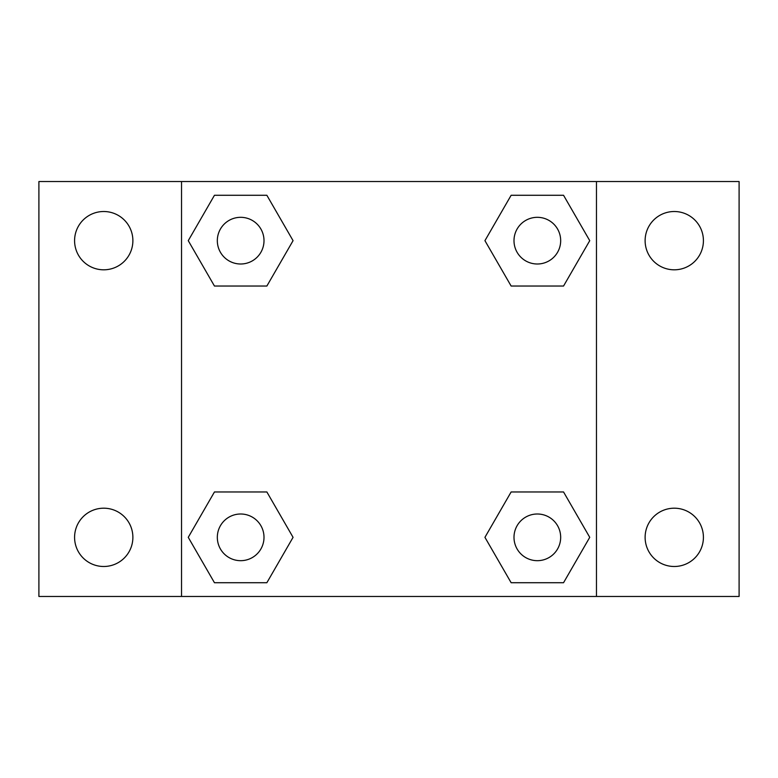 <?xml version="1.0" encoding="UTF-8"?>
<svg xmlns="http://www.w3.org/2000/svg" width="778" height="778" viewBox="0 0 778 778"><rect width="100%" height="100%" fill="white"/><g stroke="black" fill="none" stroke-linecap="round" stroke-linejoin="round"><path stroke-width="1.17" d="M103.737 566.491A29.146 29.146 0 0 0 128.973 522.767A29.146 29.146 0 0 0 78.49 522.767A29.146 29.146 0 0 0 103.737 566.491M674.263 566.491A29.146 29.146 0 0 0 699.51 522.767A29.146 29.146 0 0 0 649.027 522.767A29.146 29.146 0 0 0 674.263 566.491M674.263 269.81A29.146 29.146 0 0 0 699.51 226.087A29.146 29.146 0 0 0 649.027 226.087A29.146 29.146 0 0 0 674.263 269.81M103.737 269.81A29.146 29.146 0 0 0 128.973 226.087A29.146 29.146 0 0 0 78.49 226.087A29.146 29.146 0 0 0 103.737 269.81M739.1 596.463L38.9 596.463L38.9 181.537L739.1 181.537L739.1 596.463M214.456 491.959L266.864 491.959L293.063 537.335L266.864 582.722L214.456 582.722L188.257 537.335L214.456 491.959L266.864 491.959L214.456 491.959M511.136 195.278L563.544 195.278L589.743 240.665L563.544 286.041L511.136 286.041L484.937 240.665L511.136 195.278L563.544 195.278L511.136 195.278M181.537 596.463L181.537 181.537M596.463 181.537L596.463 596.463M214.456 195.278L266.864 195.278L293.063 240.665L266.864 286.041L214.456 286.041L188.257 240.665L214.456 195.278L266.864 195.278L214.456 195.278M511.136 491.959L563.544 491.959L589.743 537.335L563.544 582.722L511.136 582.722L484.937 537.335L511.136 491.959L563.544 491.959L511.136 491.959M563.544 582.722L511.136 582.722L563.544 582.722M560.675 537.335A23.34 23.34 0 0 0 525.665 517.127A23.34 23.34 0 0 0 525.665 557.554A23.34 23.34 0 0 0 560.675 537.335M266.864 582.722L214.456 582.722L266.864 582.722M264.005 537.335A23.34 23.34 0 0 0 228.995 517.127A23.34 23.34 0 0 0 228.995 557.554A23.34 23.34 0 0 0 264.005 537.335M563.544 286.041L511.136 286.041L563.544 286.041M560.675 240.665A23.34 23.34 0 0 0 525.665 220.446A23.34 23.34 0 0 0 525.665 260.873A23.34 23.34 0 0 0 560.675 240.665M266.864 286.041L214.456 286.041L266.864 286.041M264.005 240.665A23.34 23.34 0 0 0 228.995 220.446A23.34 23.34 0 0 0 228.995 260.873A23.34 23.34 0 0 0 264.005 240.665"/></g></svg>
